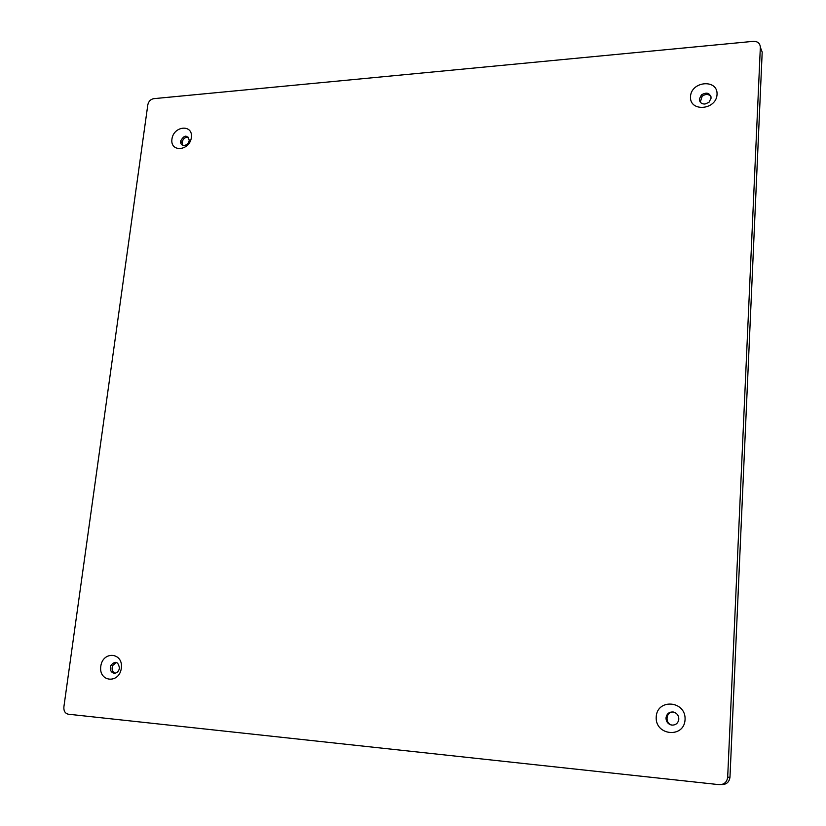 <?xml version="1.0" encoding="UTF-8"?>
<svg xmlns="http://www.w3.org/2000/svg" width="826" height="826" viewBox="0 0 826 826"><rect width="100%" height="100%" fill="white"/><g stroke="black" fill="none" stroke-linecap="round" stroke-linejoin="round"><path stroke-width="1.24" d="M727.675 777.225C726.952 782.201 724.123 784.679 719.188 784.659L68.382 714.222C65.13 713.457 63.633 711.021 63.881 706.911L147.823 104.778C148.608 101.34 150.569 99.306 153.719 98.666L753.312 41.341C757.731 41.31 760.075 43.303 760.343 47.309L762.192 52.079L729.977 777.183L727.675 777.225L760.343 47.309M721.47 784.566L721.552 784.566C726.457 784.597 729.265 782.129 729.977 777.183M656.216 716.947C654.956 735.718 684.196 738.578 685.064 719.58C686.117 700.665 657.052 698.207 656.216 716.947M100.782 666.324C98.511 682.059 119.305 684.093 121.329 668.193C123.477 652.364 102.765 650.609 100.782 666.324M171.942 139.109C169.98 152.593 189.65 151.086 191.374 137.519C193.222 123.983 173.625 125.686 171.942 139.109M690.495 96.621C689.442 112.264 716.338 110.209 717.051 94.443C717.928 78.718 691.176 81.051 690.495 96.621M699.354 99.037C699.529 102.331 701.388 104.004 704.95 104.055L708.966 102.331L711.145 98.077C709.968 92.925 706.736 91.851 701.45 94.856L699.354 99.037M700.262 102.114L702.162 96.26C705.518 93.823 708.45 93.896 710.959 96.466M666.004 717.939C666.076 721.542 667.8 723.886 671.197 724.991L672.054 725.125C675.967 725.083 678.218 723.08 678.817 719.116C678.724 715.44 676.948 713.086 673.479 712.043C669.246 711.671 666.747 713.643 666.004 717.939M672.261 725.145L672.013 725.094C664.403 723.617 665.973 711.021 673.613 712.074M180.595 141.091L180.574 141.329C180.564 144.044 181.803 145.428 184.281 145.469C186.944 144.973 188.596 143.28 189.247 140.389L189.257 140.255C187.079 134.555 184.188 134.834 180.595 141.091M182.825 145.304L182.092 142.454C183.031 138.603 185.189 136.889 188.555 137.322M119.45 668.11C118.211 661.492 115.351 660.573 110.86 665.353L110.302 667.274C110.137 670.65 111.407 672.632 114.133 673.221C116.497 673.252 118.18 671.93 119.192 669.236L119.45 668.11M114.979 673.211C112.212 671.703 111.427 669.153 112.646 665.56L116.58 662.39M701.46 94.856L702.162 96.26M671.177 724.98L672.013 725.094M180.574 141.339L182.092 142.454M110.86 665.353L112.646 665.56"/></g></svg>
